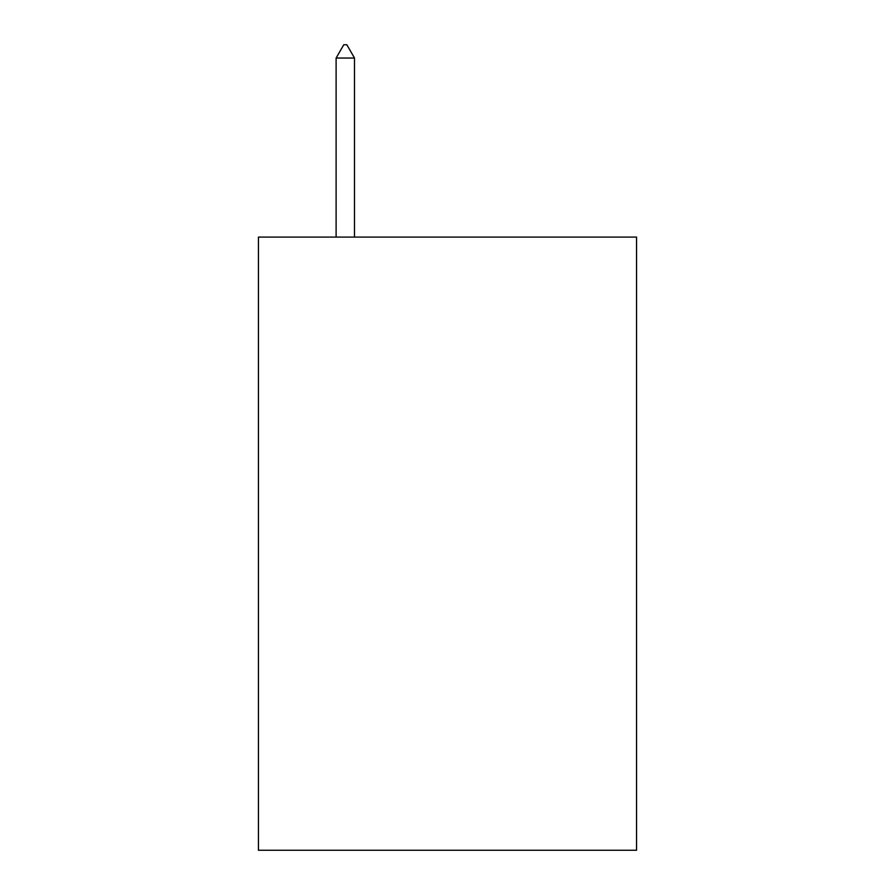 <?xml version="1.0" encoding="UTF-8"?>
<svg xmlns="http://www.w3.org/2000/svg" width="895" height="895" viewBox="0 0 895 895"><rect width="100%" height="100%" fill="white"/><g stroke="black" fill="none" stroke-linecap="round" stroke-linejoin="round"><path stroke-width="1.34" d="M636.558 237.085L636.558 850.25L258.442 850.25L258.442 237.085L636.558 237.085M354.498 58.041L346.835 44.75L343.769 44.75L336.106 58.041L354.498 58.041L354.498 237.085M336.106 58.041L336.106 237.085"/></g></svg>
